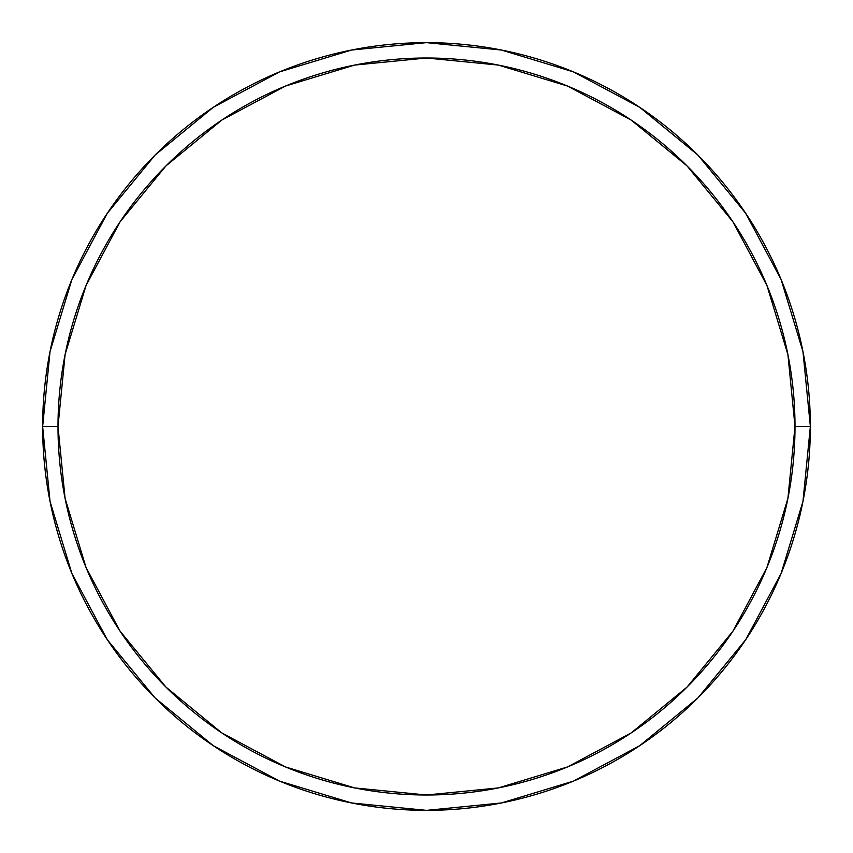 <?xml version="1.0" encoding="UTF-8"?>
<svg xmlns="http://www.w3.org/2000/svg" width="853" height="853" viewBox="0 0 853 853"><rect width="100%" height="100%" fill="white"/><g stroke="black" fill="none" stroke-linecap="round" stroke-linejoin="round"><path stroke-width="1.28" d="M42.65 426.5A383.85 383.85 0 0 0 426.5 810.35A383.85 383.85 0 0 0 810.35 426.5L794.996 426.5A368.496 368.496 0 0 1 426.5 794.996A368.496 368.496 0 0 1 58.004 426.5L65.084 498.387L86.057 567.522L120.102 631.231L165.93 687.07L221.769 732.898L285.478 766.943L354.613 787.916L426.5 794.996L498.387 787.916L567.522 766.943L631.231 732.898L687.07 687.07L732.898 631.231L766.943 567.522L787.916 498.387L794.996 426.5L787.916 354.613L766.943 285.478L732.898 221.769L687.07 165.93L631.231 120.102L567.522 86.057L498.387 65.084L426.5 58.004L354.613 65.084L285.478 86.057L221.769 120.102L165.93 165.93L120.102 221.769L86.057 285.478L65.084 354.613L58.004 426.5L42.65 426.5L58.004 426.5A368.496 368.496 0 0 1 426.5 58.004A368.496 368.496 0 0 1 794.996 426.5L810.35 426.5A383.85 383.85 0 0 0 426.5 42.65A383.85 383.85 0 0 0 42.65 426.5A383.85 383.85 0 0 1 426.5 42.65A383.85 383.85 0 0 1 810.35 426.5A383.85 383.85 0 0 1 426.5 810.35A383.85 383.85 0 0 1 42.65 426.5L50.028 351.617L71.865 279.603L107.265 213.346M107.339 213.239L155.075 155.075L213.143 107.414M213.239 107.339L279.603 71.865L351.617 50.028L426.372 42.65M426.5 42.65L501.383 50.028L573.397 71.865L639.654 107.265M639.761 107.339L697.925 155.075L745.586 213.143M745.661 213.239L781.135 279.603L802.972 351.617L810.35 426.372M810.35 426.5L802.972 501.383L781.135 573.397L745.735 639.654M745.661 639.761L697.925 697.925L639.857 745.586M639.761 745.661L573.397 781.135L501.383 802.972L426.628 810.35M426.5 810.35L351.617 802.972L279.603 781.135L213.346 745.735M213.239 745.661L155.075 697.925L107.414 639.857M107.339 639.761L71.865 573.397L50.028 501.383L42.65 426.628"/></g></svg>
